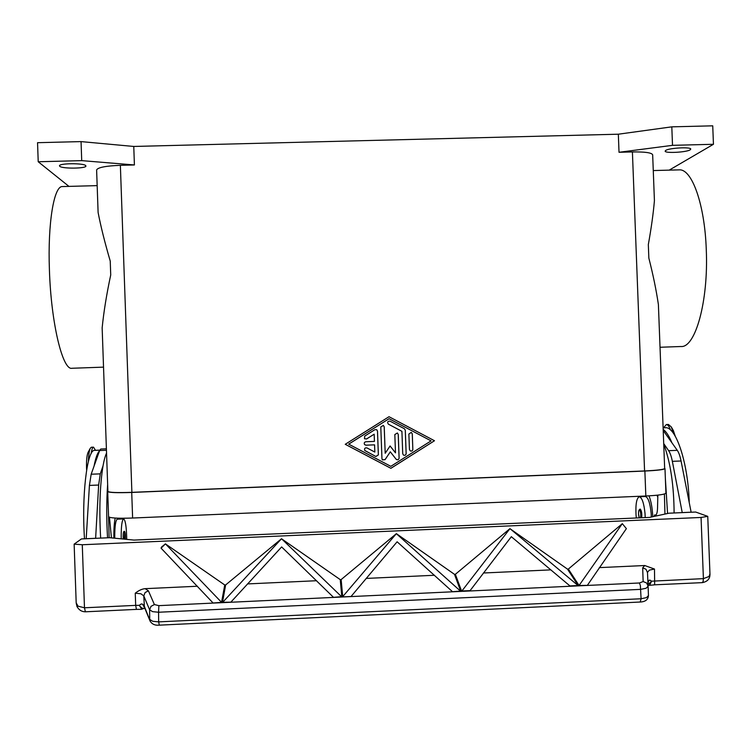 <?xml version="1.0" encoding="UTF-8"?>
<svg xmlns="http://www.w3.org/2000/svg" width="751" height="751" viewBox="0 0 751 751"><rect width="100%" height="100%" fill="white"/><g stroke="black" fill="none" stroke-linecap="round" stroke-linejoin="round"><path stroke-width="1.13" d="M664.654 468.239L664.982 468.568C664.166 469.619 657.463 470.445 644.874 471.037L131.716 492.449C116.921 492.956 108.914 492.647 107.703 491.501L107.891 491.22M107.703 491.501L108.585 516.65C109.806 518.077 117.813 518.537 132.617 518.03L645.832 495.998C658.42 495.369 665.114 494.411 665.921 493.116L665.921 493.069M665.668 150.463C668.925 147.938 691.249 146.736 690.751 149.111L690.169 149.825C686.555 152.35 664.729 153.476 665.161 151.12L665.668 150.463M59.742 166.29L59.489 165.849C58.747 163.202 83.727 162.995 85.708 165.605L85.914 165.999C86.581 168.609 62.164 168.891 59.742 166.29M62.633 186.558L62.324 186.567C53.978 185.985 47.632 223.131 49.416 269.881C51.059 323.484 62.737 370.722 71.993 368.262L103.535 367.136M110.726 274.96L110.237 261.066L110.726 274.96C106.586 294.289 103.732 311.918 102.155 327.877L102.164 328.271M679.251 169.867C691.859 168.74 704.757 204.225 706.269 249.52C708.606 301.404 695.238 348.06 680.979 346.511L660.026 347.262M658.411 304.981L658.392 304.512C656.271 290.177 653.088 274.697 648.845 258.1L648.329 244.554C651.305 227.985 653.332 213.35 654.421 200.648L654.403 200.245M86.647 470.079L86.534 467.826C86.365 460.335 86.863 455.209 88.045 452.431L88.102 452.318M84.506 538.814C81.549 496.636 86.966 450.985 94.138 450.384L94.419 450.375M114.753 538.204L114.734 536.834C114.772 526.132 115.616 520.246 117.269 519.185L123.615 518.913C125.333 520.011 126.356 526.085 126.675 537.143L126.694 539.368M121.23 538.833L121.183 536.552C121.202 525.85 122.019 519.974 123.615 518.913M123.258 539.04C123.033 535.172 123.211 532.694 123.784 531.605L123.999 531.624M673.591 433.599L671.281 426.934L668.409 424.456M675.271 436.265L673.337 430.492L671.281 426.934M670.474 429.976C669.207 426.38 667.827 424.568 666.353 424.54L663.537 427.798M651.342 517.026L651.155 513.346C650.094 502.963 648.16 497.35 645.372 496.505L639.336 496.758C636.604 498.016 635.506 504.034 636.031 514.82L636.294 517.993M645.212 517.599L645.034 513.618C643.973 503.226 642.077 497.613 639.336 496.758M652.75 516.716L652.741 516.444C652.337 507.958 651.079 501.095 648.986 495.838M641.748 496.176L641.626 496.664M656.994 495.219L657.792 497.237M639.214 517.861C638.021 512.961 638.322 510.032 640.124 509.084L640.274 509.112C641.57 510.68 642.039 513.562 641.683 517.758M154.396 604.555L150.989 606.357L149.627 609.812L149.731 619.397L152.697 621.274L158.668 621.875L159.296 625.161L640.19 602.03L641.091 598.754L158.668 621.875L158.574 612.243L640.725 589.357L646.095 588.249L648.094 586.249L647.484 572.356L649.38 570.122L654.478 569.042L644.724 565.522L642.678 567.869L643.138 581.537L639.439 582.983L158.865 605.644L154.396 604.555L148.407 590.821L145.103 592.548L143.788 595.9L149.627 609.812L152.594 611.652L158.574 612.243L158.865 605.644M648.019 584.588L651.661 581.19L649.756 580.035L647.888 581.593M148.407 590.821L145.206 588.662C142.089 588.906 138.766 590.417 135.255 593.187L135.687 605.372L84.478 607.784L78.02 606.17L76.189 602.846M150.369 621.612L144.136 605.775L142.587 604.17L141.301 603.945L139.226 605.325L135.687 605.372L136.419 609.39L85.37 611.802L84.478 607.784L82.281 544.747L74.142 544.137L81.427 538.946L109.721 537.707L133.96 540.082L649.577 517.401L668.916 513.205L695.651 512.032L707.752 516.359L701.058 517.458L703.405 578.636L651.661 581.19L649.521 585.292L654.027 584.916L654.675 584.025L654.478 569.042M643.138 581.537L646.583 582.973L648.085 586.08L648.451 595.59L646.451 597.627L641.091 598.754L640.368 585.536L639.439 582.983M648.094 586.249L648.451 595.59M647.484 572.581L646.02 569.258L642.678 567.869M135.255 593.187L140.944 593.788L143.788 595.9L144.427 607.287L150.04 620.955M709.967 573.886L709 576.505L703.405 578.636L703.096 581.734L702.101 582.569M364.751 450.469L375.829 456.477L378.354 454.881L377.481 431.065L376.711 429.694L377.5 431.083L378.373 454.909L375.857 456.505L364.808 450.544C364.113 448.535 364.826 447.652 366.929 447.906L374.833 452.064L374.571 444.855L365.972 445.193L364.639 444.639C363.831 443.174 364.235 442.217 365.84 441.748L374.439 441.41L374.176 434.191L366.601 438.969L364.479 438.744L366.582 438.95L374.176 434.191M364.46 438.725L364.77 436.059L374.871 429.694L376.739 429.713M364.573 444.573L365.953 445.174L374.571 444.855M410.149 450.807L410.187 450.825C411.661 451.379 412.543 450.872 412.834 449.314L412.261 433.862L411.36 432.416M412.872 449.342C412.581 450.9 411.698 451.407 410.224 450.853L409.445 449.483L408.873 434.022L411.313 432.388L412.299 433.881L412.834 449.314M389.084 418.701L348.68 444.132L390.83 466.333L431.065 440.875L389.084 418.701L348.689 444.16M434.435 440.715L389.009 416.711L434.482 440.743L390.877 468.286L345.263 444.282M434.482 440.743L390.905 468.324L345.244 444.292L389.009 416.711M403.353 454.984L403.39 455.012C404.892 455.65 405.812 455.172 406.131 453.557L405.268 430.173L404.357 428.718L390.004 421.133L404.395 428.737L405.305 430.192L406.169 453.585C405.84 455.2 404.93 455.679 403.428 455.04L402.733 453.726L401.916 431.318L388.427 424.193C387.009 422.231 387.507 421.198 389.929 421.095L390.032 421.142M388.37 424.155L401.916 431.318M385.197 453.294L390.088 445.953L395.495 452.872L394.819 434.576L397.363 432.989L398.255 434.435L399.119 458.044C398.753 459.715 397.814 460.175 396.284 459.424L390.304 451.82L385.103 459.621L382.437 459.875L381.959 458.739L380.795 426.972L383.339 425.395L384.23 426.84L385.197 453.294L384.202 426.821L383.31 425.376M382.381 459.809L385.075 459.593L390.304 451.82M396.218 459.368L396.256 459.396C397.777 460.147 398.725 459.687 399.091 458.016L398.218 434.416L397.42 433.027M395.495 452.872L390.079 445.963M68.951 186.389L38.217 161.756L37.55 142.69L81.052 141.601L133.762 146.454L618.336 134.204L619.021 152.284L632.408 151.937C644.978 151.758 651.737 152.706 652.666 154.8L652.666 154.866M133.762 146.454L134.41 164.957L120.367 165.323L131.885 492.337L644.574 470.952C657.153 470.361 663.846 469.535 664.663 468.493L664.663 468.455M647.963 583.264L648.723 580.363M142.587 604.17L144.596 607.944M141.826 609.249L139.226 605.325C141.235 607.991 143.037 608.958 144.633 608.216L144.643 608.207M281.559 538.758L341.818 596.932L333.5 597.327L281.634 546.944L230.848 602.171L222.446 602.565L281.503 538.758L340.25 579.631L341.818 596.942L333.5 597.327L341.789 596.669M222.493 602.293L230.839 602.171L222.446 602.565L225.647 584.935L281.503 538.758M342.719 596.623L396.35 533.679L460.748 591.328L452.534 591.713L397.119 541.79L351.046 596.501L342.747 596.895L351.046 596.501L342.747 596.895L341.142 579.584L396.35 533.679M396.406 533.679L454.486 574.337L460.757 591.328L452.534 591.713L460.654 591.065M509.995 528.657L578.336 585.78L570.216 586.165L511.328 536.693L469.882 590.896L461.668 591.281L509.938 528.657L567.474 569.108L568.347 569.061L622.335 523.682L626.381 528.638L587.357 585.358L579.077 585.48L622.297 523.682M461.574 591.018L469.779 590.633M567.474 569.108L578.336 585.789L570.047 585.911L578.167 585.527M579.077 585.48L587.357 585.358L579.246 585.742L568.347 569.061M165.436 543.893L224.746 584.982L221.507 602.612L213.096 603.006L161.071 548.174L165.436 543.893L221.554 602.34L213.096 603.006L221.554 602.34M161.071 548.174L161.465 547.103L165.38 543.893M469.769 590.633L461.668 591.29L455.369 574.299L509.938 528.657M247.483 583.921L316.584 580.72M82.281 544.747L701.058 517.458M145.206 588.662L197.41 586.24M224.746 584.982L225.647 584.935M340.25 579.631L341.142 579.584M454.486 574.337L455.369 574.299M599.317 567.625L644.724 565.522M366.094 578.43L434.416 575.266M483.362 573.004L550.915 569.868M100.643 538.101C99.076 509.328 99.883 485.221 103.047 465.78C104.07 460.081 105.243 455.866 106.548 453.125M95.63 538.326L98.644 485.033L100.287 473.862L103.047 465.78M657.838 495.125L657.538 508.07C657.36 512.604 656.618 515.026 655.323 515.336L654.393 515.045L654.459 516.35M663.208 430.501L677.28 450.337C678.829 452.581 680.087 456.129 681.063 460.983L691.136 512.229M691.136 512.201L682.227 512.595L672.352 461.339C671.394 456.486 670.155 452.937 668.634 450.684L663.706 443.578M654.393 515.045L656.017 514.97M674.098 512.971C673.947 485.465 670.493 462.447 663.724 443.935M671.929 442.799C669.122 436.059 666.203 431.581 663.171 429.365M664.41 493.998L664.954 514.059M667.564 513.496L665.367 478.612M689.23 502.513C688.188 463.893 676.426 427.892 666.099 427.713L665.649 427.732M106.398 448.807L100.765 449.023L99.63 450.534L91.162 474.228L89.425 485.418L86.196 538.739M95.621 538.298L86.196 538.711M109.458 517.27L111.43 537.876M94.053 466.136C95.612 457.96 97.433 452.872 99.507 450.872M113.889 538.12C113.758 529.699 114.18 523.015 115.166 518.059M119.381 518.228L119.569 519.091M107.543 537.8C106.435 518.988 106.464 501.152 107.646 484.273M108.463 513.093L109.12 537.735M91.153 453.632C91.744 449.464 92.533 447.305 93.528 447.155L95.499 450.309M88.365 461.565C88.58 454.975 89.228 450.525 90.327 448.216L91.35 447.239L93.528 447.155M648.845 258.1L648.329 244.554M98.09 212.139L98.109 212.477C100.718 226.145 104.764 242.338 110.237 261.066M102.155 327.877L107.891 491.398C109.102 492.543 117.1 492.853 131.885 492.337M98.109 212.477L96.616 169.989C97.696 167.473 105.609 165.924 120.367 165.323M619.021 152.284L672.511 145.337L713.45 144.286L669.197 170.139M38.217 161.756L81.718 160.63L134.41 164.957M81.052 141.601L81.718 160.63M618.336 134.204L671.807 126.844L672.511 145.337M671.807 126.844L712.737 125.83L713.45 144.286M645.832 495.998L644.874 471.037M132.617 518.03L131.716 492.449M94.138 450.384L99.77 450.168M124.272 539.134L124.657 532.412L125.408 539.246C125.408 532.938 124.891 530.375 123.868 531.567M640.547 517.805C641.054 514.275 640.706 511.656 639.505 509.967C638.819 509.948 638.491 511.224 638.528 513.797L639.289 517.861M653.802 584.851L702.354 582.635M632.408 151.937L644.574 470.952M668.634 450.684L677.28 450.337M672.352 461.339L681.063 460.983M654.975 515.27L655.67 515.242M666.099 427.713L663.105 427.835M100.287 473.862L91.162 474.228M106.445 450.262L99.63 450.534M98.644 485.033L89.425 485.418M665.921 493.116L664.982 468.568M679.261 169.867L653.267 170.561M94.269 450.365L99.78 450.14M666.353 424.54L668.418 424.456M657.82 495.97L657.322 495.989M648.085 586.08L647.493 572.619M709.967 573.98L707.752 516.359M702.401 582.626C707.564 581.584 710.089 578.739 709.977 574.083M648.442 595.712C647.982 600.838 643.551 601.861 640.256 602.03M150.059 620.983C151.937 624.194 155.006 625.583 159.268 625.151M648.047 585.264L649.521 585.292M136.419 609.39L141.338 609.333L144.633 608.216M76.198 602.997L76.968 606.489C78.893 609.99 81.69 611.755 85.342 611.802M76.189 602.912L74.142 544.137M663.105 427.807L665.884 427.704M88.045 452.431L90.327 448.216M62.324 186.567L97.161 185.628M652.666 154.8L654.421 200.648M658.392 304.512L664.663 468.493"/></g></svg>
